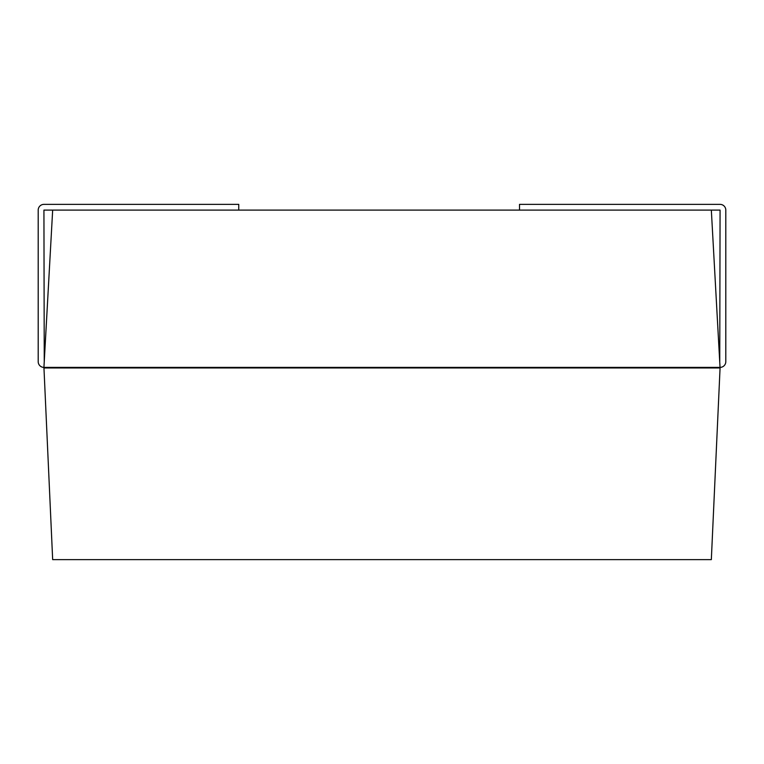 <?xml version="1.0" encoding="UTF-8"?>
<svg xmlns="http://www.w3.org/2000/svg" width="764" height="764" viewBox="0 0 764 764"><rect width="100%" height="100%" fill="white"/><g stroke="black" fill="none" stroke-linecap="round" stroke-linejoin="round"><path stroke-width="1.15" d="M44.245 361.658L43.93 210.1L52.668 210.1L43.93 367.388L52.668 559.63L711.332 559.63L720.07 367.962L711.332 210.1L720.07 210.1L719.755 361.658M238.75 210.1L238.75 204.37L43.93 204.37A5.73 5.73 0 0 0 38.2 210.1L38.2 361.658A5.73 5.73 0 0 0 43.93 367.388L720.07 367.388A5.73 5.73 0 0 0 725.8 361.658L725.8 210.1A5.73 5.73 0 0 0 720.07 204.37L519.52 204.37L519.52 210.1M43.93 367.962L720.07 367.962M52.668 210.1L711.332 210.1"/></g></svg>
